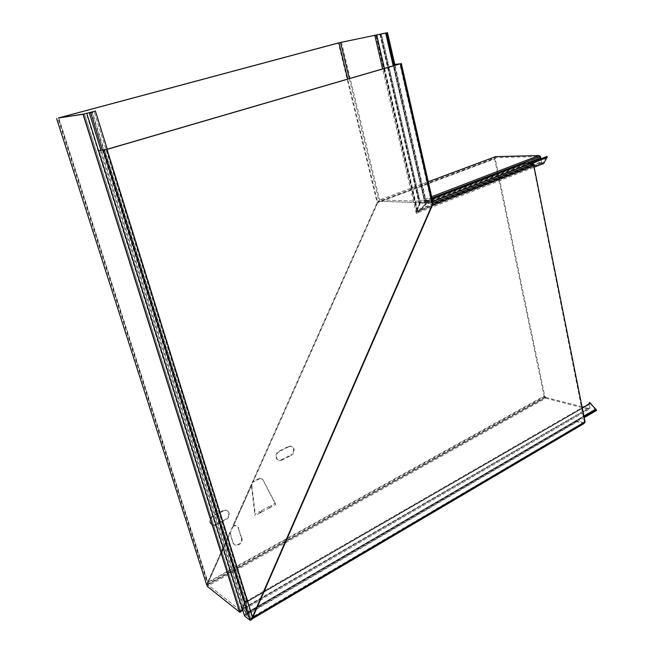 <?xml version="1.0" encoding="UTF-8"?>
<svg xmlns="http://www.w3.org/2000/svg" width="653" height="653" viewBox="0 0 653 653"><rect width="100%" height="100%" fill="white"/><g stroke="black" fill="none" stroke-linecap="round" stroke-linejoin="round"><path stroke-width="0.49" stroke-dasharray="3.27 2.45" d="M394.812 64.549L393.351 64.778L394.787 64.427M99.942 150.206L245.218 614.179L244.483 615.861L245.218 614.179L250.817 618.587L252.107 617.207L431.935 204.691L431.862 203.107L425.111 202.871L425.74 201.434L432.825 201.769M394.29 64.508L425.74 201.434L432.498 201.655L400.991 63.431M400.077 63.79L431.862 203.107L425.111 202.871L393.351 64.778M215.621 524.539C213.18 525.592 211.343 525.085 210.095 523.012L209.866 522.441C209.295 519.633 210.29 517.413 212.87 515.772L222.918 510.573C225.399 509.536 227.228 510.091 228.419 512.254C229.276 515.144 228.346 517.494 225.628 519.306L215.621 524.539L216.11 524.865C213.678 525.926 211.833 525.42 210.584 523.339L210.486 519.429M349.29 78.613L379.001 201.263L419.259 202.667L419.267 204.275L415.977 212.217L416.581 213.425L417.961 212.6L416.288 213.327L416.524 210.282L419.267 204.275L419.259 202.667L379.001 201.263L377.736 202.675L208.111 582.688L207.874 584.737L240.41 610.522L241.757 609.2L244.753 602.115L247.267 599.364L247.838 601.087L247.414 599.43C246.597 599.193 245.708 600.091 244.753 602.115L241.757 609.2L240.41 610.522L207.874 584.737L57.864 118.209M532.66 163.217L425.193 204.854L426.597 202.985L417.218 211.988L417.185 210.364L420.467 202.43L419.903 201.238L419.92 204.348L417.185 210.364L417.218 211.988L426.548 202.977L425.919 204.422L417.961 212.6L425.193 204.854L393.204 65.798M544.137 396.118L545.835 398.216L207.181 586.296L207.621 582.305L377.132 202.659L252.352 482.118L259.494 478.29L262.661 479.204L275.615 504.679L270.546 507.365L270.848 506.189L270.546 507.691L269.109 506.532L261.502 510.556L261.045 512.727L259.584 511.568L255.225 513.87L254.948 515.625L251.291 484.485L232.786 525.934C235.219 524.922 237.006 525.477 238.149 527.6L241.349 537.925C243.161 542.978 235.056 547.957 233.048 542.986L229.799 532.628L207.621 582.305L544.137 396.118L494.566 158.687L377.132 202.659L338.344 42.951M222.918 510.573L223.424 510.891C225.897 509.846 227.734 510.409 228.925 512.572C229.783 515.462 228.852 517.813 226.134 519.625L225.628 519.306M223.424 510.891L213.368 516.099L212.87 515.772M210.584 519.184L213.368 516.099M216.11 524.865L226.134 519.625M341.429 42.2L379.605 199.908L377.132 202.659L379.605 199.908L419.903 201.238L379.605 199.908L428.262 181.746M246.426 615.191L247.161 613.51L246.385 615.167L101.027 150.427M246.63 601.062L94.146 111.459L246.924 601.96L590.361 403.725L595.324 409.643L246.001 613.494L246.712 601.103L245.332 602.49L242.434 609.339L245.332 602.49L246.712 601.103L246.001 613.494L89.445 112.993M247.095 610.433L247.054 610.906M102.35 150.043L247.161 613.51M426.597 202.985L394.983 65.284M425.96 204.43L394.045 65.553M524.914 163.209L525.126 164.254L532.301 164.14L533.321 165.25L584.353 421.92L252.107 617.207L431.935 204.691L399.799 63.88M106.488 149.447L252.107 617.207L250.703 618.53L104.562 149.896M583.758 422.671L576.664 420.72L245.218 614.179L250.703 618.53L584.353 421.92M576.664 420.72L576.844 421.618L583.937 423.585M532.301 164.14L431.862 203.107L431.935 204.691L533.321 165.25M525.126 164.254L425.111 202.871L425.74 201.434L432.18 198.945M244.483 615.861L576.844 421.618M288.218 446.546L288.765 446.791C291.279 445.836 293.026 446.603 294.005 449.084L294.021 449.158C294.479 451.852 293.548 453.933 291.222 455.394L290.675 455.133L281.37 459.834C278.855 460.814 277.084 460.079 276.064 457.622C275.525 454.863 276.464 452.725 278.88 451.215L288.218 446.546C290.732 445.591 292.479 446.358 293.458 448.831L293.475 448.913C293.932 451.607 293.001 453.68 290.675 455.133M545.835 398.216L588.949 409.39L590.026 407.929L589.177 404.101L245.332 602.49L92.334 112.047M239.7 612.196L241.504 611.094M379.891 34.299L419.267 204.275L540.137 157.667L540.872 161.944L542.357 164.009M84.351 113.916L240.386 610.506L589.3 407.709L241.781 609.135L86.302 113.442M376.471 35.311L417.185 210.364L541.606 161.96L542.586 163.07L543.108 162.744L417.928 211.564L376.936 35.205M269.289 507.152L269.607 507.854L270.546 507.365M259.772 512.189L260.629 512.776L261.363 511.209M288.765 446.791L279.411 451.46L278.88 451.215M281.37 459.834L281.908 460.096C279.394 461.075 277.623 460.341 276.603 457.884C276.056 455.117 276.994 452.978 279.411 451.46M281.908 460.096L291.222 455.394M495.684 157.626L495.227 158.671L377.736 202.675L379.001 201.263L495.684 157.626L539.133 156.557L419.226 202.667L380.226 34.201M227.228 572.101L544.79 396.289L495.227 158.671M544.79 396.289L545.655 397.367L207.874 584.737L208.111 582.688L221.179 553.409M588.72 408.492L583.668 407.186M582.043 406.762L545.655 397.367M589.528 402.403L588.459 403.946L589.3 407.709M595.324 409.643L596.499 410.468M590.361 403.725L589.732 403.301L589.177 404.101M495.48 156.655L494.566 158.687M541.606 161.96L541.051 158.712M546.373 156.663L543.108 162.744M542.814 164.091L543.769 163.462M540.137 157.667L539.476 156.647M206.879 585.366L207.621 582.305L58.395 117.981M223.236 548.798L230.305 532.962L229.799 532.628M230.305 532.962L232.86 542.496M241.349 537.925L241.863 538.26C243.675 543.32 235.562 548.3 233.554 543.329L233.366 542.839M241.863 538.26L238.304 528.024M232.786 525.934L233.292 526.261C235.725 525.249 237.512 525.804 238.663 527.926L238.818 528.35M233.292 526.261L251.813 484.771L251.291 484.485M251.315 485.008L251.829 485.293L251.813 484.771M251.829 485.293L255.225 513.87M259.453 512.221L259.584 511.568M268.963 507.193L269.109 506.532M275.615 504.679L275.28 503.267L270.995 505.536L270.848 506.189M275.28 503.267L262.661 479.204M259.494 478.29L263.192 479.49M260.016 478.567L253.715 481.783L253.193 481.498M252.352 482.118L253.715 481.783M252.874 482.404L377.736 202.675L347.731 79.062M270.995 505.536L271.183 506.148M261.502 510.556L261.682 511.177M247.12 613.485L247.748 613.118M247.903 613.028L584.027 416.753M246.385 615.167L584.206 417.651M529.624 163.136L426.548 202.977M532.481 163.152L425.919 204.422M375.818 35.384L416.524 210.282L540.872 161.944M58.827 118.054L208.111 582.688L227.081 572.183M91.771 111.957L244.753 602.115L588.459 403.946M582.305 408.092L247.838 601.087L107.272 149.219M102.39 150.043L246.916 612.628L247.487 612.294M381.156 33.907L419.855 201.238L431.674 196.7M380.568 34.315L419.92 204.348L526.62 163.185M385.866 33.025L425.152 203.818L546.063 157.055M384.429 68.361L417.961 212.6L534.44 167.103M249.968 620.228L251.903 619.085M588.892 409.374L242.761 610.367M260.114 512.891L254.948 515.625M269.607 507.854L261.061 512.393M247.642 612.204L583.888 416.051M242.475 609.453L590.018 407.864M400.224 63.733L432.033 203.165M104.66 149.888L250.817 618.587M210.095 523.012L210.584 523.339M416.288 213.327L382.634 68.883M228.419 512.254L228.925 512.572M247.267 599.364L95.371 111.075M420.165 201.344L381.499 34.087M240.492 610.555L84.449 113.9M417.063 211.931L375.981 35.417M419.389 202.716L380.364 34.16M533.028 164.58L432.196 203.752M541.459 163.299L415.977 212.217M276.064 457.622L276.603 457.884M293.475 448.913L294.021 449.158M544.928 397.62L206.879 585.104M233.048 542.986L233.554 543.329M238.149 527.6L238.663 527.926M582.288 407.986L247.846 600.923M431.968 198.006L420.467 202.43M545.198 397.065L207.727 584.133M583.896 416.108L246.916 612.71M595.397 409.733L245.993 613.665M590.32 403.685L246.932 601.87M541.908 162.662L416.9 211.36M539.835 156.965L419.544 203.279"/><path stroke-width="0.98" d="M401.326 63.496L432.825 201.769L432.645 204.716L252.678 617.665C251.683 619.713 250.776 620.57 249.968 620.228L252.678 617.665L106.978 149.415L400.501 63.765L432.645 204.716L252.678 617.665L585.096 422.124L533.501 163.944L532.089 163.087L524.914 163.209L432.18 198.945M394.787 64.427L400.501 63.765M106.978 149.415L98.627 150.59L106.488 149.447L399.799 63.88L394.812 64.549M103.231 150.28L249.968 620.228L244.483 615.861L98.627 150.59M242.312 609.633L239.7 612.196C240.492 612.449 241.357 611.6 242.312 609.633L242.312 609.633M394.983 65.284L387.49 32.65L338.344 42.951L58.395 117.981L83.062 114.267L94.203 111.402L89.347 113.1L101.027 150.427M83.029 114.267L239.659 612.163L207.181 586.296L239.7 612.196M393.204 65.798L385.678 33.107L340.523 42.437L349.29 78.613M89.347 113.1L95.501 111.051L84.449 113.9L58.786 117.924L340.523 42.437M385.678 33.107L387.49 32.65M206.879 585.366L56.607 118.544M90.685 112.732L102.35 150.043M394.045 65.553L386.543 32.903M251.903 619.085L583.937 423.585L585.096 422.124M249.968 620.228L244.483 615.861M432.498 201.655L433.143 202.903L432.645 204.716L534.072 165.233M542.357 164.009L542.814 164.091M583.668 407.186L582.043 406.762M583.888 416.051L595.716 409.145L589.528 402.403M595.716 409.145L596.499 410.468L584.206 417.651M541.051 158.712L540.292 156.328L538.986 155.536L495.48 156.655L428.262 181.746M532.481 163.152L547.23 157.43L547.034 156.402L546.373 156.663M546.888 157.569L532.66 163.217M534.44 167.103L543.769 163.462L546.732 157.765M247.054 610.906L247.095 610.433M221.179 553.409L223.236 548.798M584.027 416.753L596.328 409.57M547.034 156.402L529.624 163.136M347.731 79.062L338.94 42.829M107.272 149.219L95.428 111.141M90.718 112.683L102.39 150.043M86.8 113.353L242.475 609.453M376.74 35.286L384.429 68.361M432.776 201.548L532.089 163.087M242.761 610.367L241.504 611.094M590.753 403.228L582.305 408.092M431.674 196.7L538.937 155.536M526.62 163.185L540.88 157.683M103.435 150.263L250.181 620.334M239.863 612.269L83.209 114.234M382.634 68.883L374.904 35.703M533.501 163.944L433.143 202.903M590.679 403.138L582.288 407.986M540.292 156.328L431.968 198.006M595.756 409.194L583.896 416.108"/></g></svg>
